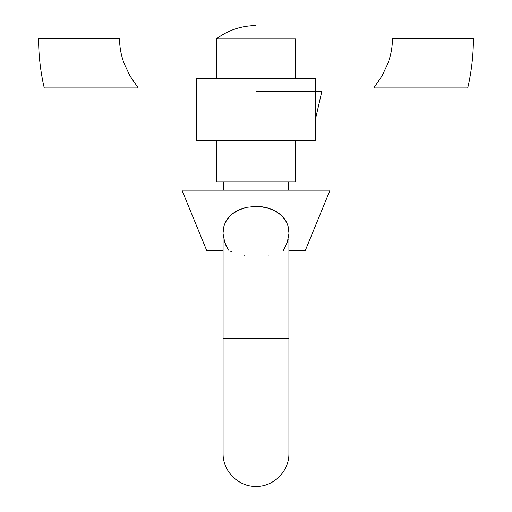 <?xml version="1.0" encoding="UTF-8"?>
<svg xmlns="http://www.w3.org/2000/svg" width="512" height="512" viewBox="0 0 512 512"><rect width="100%" height="100%" fill="white"/><g stroke="black" fill="none" stroke-linecap="round" stroke-linejoin="round"><path stroke-width="0.77" d="M223.226 230.042L223.085 232.742L223.923 226.272L225.21 222.739L227.027 219.507L232.16 213.984L239.014 209.85L247.149 207.27L256 206.394L256 338.285L256 256L256 338.285L223.085 338.285L256 338.285L256 206.394L247.149 207.27L242.938 208.358L235.386 211.738L232.16 213.984L228.134 218.003L225.21 222.739L223.923 226.272L223.085 232.442M224.691 242.189L228.416 250.131M225.997 245.542L225.638 244.704M224.595 241.882L224.147 240.371M224.736 242.31L223.123 234.086M223.558 237.779L223.501 237.446M224.992 223.219L225.184 222.79M228.134 218.003L228.678 217.344M236.922 210.867L237.363 210.637M244.41 255.187L243.93 255.117M231.622 251.846L231.251 251.693M231.136 251.642L230.81 251.494M282.47 216.403L276.634 211.75L269.088 208.365L260.499 206.618L256 206.394L256 338.285L256 256L256 338.285L288.915 338.285L256 338.285L256 486.4L256 206.394L264.864 207.277L273.018 209.862L279.866 214.003L284.986 219.533L286.797 222.746L288.07 226.266L288.915 232.742M295.494 38.765L295.494 78.266L295.494 38.765L216.506 38.765L216.506 78.266L216.506 38.765L256 38.765L256 25.6C241.414 25.722 228.243 30.112 216.506 38.765M295.494 181.946L295.494 140.8L295.494 181.946L216.506 181.946L295.494 181.946M216.506 140.8L216.506 181.946L216.506 140.8M288.582 190.17L288.582 181.946L288.582 190.17M223.418 181.946L223.418 190.17L223.418 181.946M288.883 233.99L287.277 242.266L283.469 250.323L285.613 246.394M223.93 226.266L225.203 222.746L227.2 219.258M288.915 250.323L305.37 250.323L330.054 190.17L181.946 190.17L206.63 250.323L223.085 250.323M260.973 206.669L262.394 206.848M263.149 206.963L263.539 207.027M264.928 207.29L267.974 208.032M223.085 232.691L223.085 453.485C222.694 471.379 238.726 486.918 256 486.4C273.274 486.918 289.306 471.379 288.915 453.485L288.915 232.691L288.07 226.266L286.797 222.746L283.878 218.022L285.024 219.59M286.714 222.579L286.56 222.253M288.243 226.925L288.525 228.256M288.858 230.963L288.909 232.038M288.915 232.691L288.909 233.05M288.134 239.245L288.038 239.667M287.136 242.694L286.586 244.16M268.781 255.008L267.974 255.136M305.37 250.323L330.054 190.17L181.946 190.17L206.63 250.323M283.878 218.022L279.84 213.984M229.35 216.595L227.693 218.579M233.35 213.082L232.179 213.971M247.066 207.29L243.411 208.211M272.986 209.85L264.851 207.27L256 206.394M279.501 213.715L278.822 213.203M284.934 219.462L283.322 217.344M288.774 230.042L288.077 226.272M129.894 75.763L138.208 87.955L44.262 87.955C40.48 71.712 38.586 55.258 38.579 38.579L119.552 38.579C119.552 46.97 121.075 55.277 124.122 63.482L129.933 75.834M133.28 81.222L132.115 79.437M467.738 87.955L373.792 87.955L382.067 75.834L387.853 63.546C390.912 55.315 392.448 46.995 392.448 38.579L473.421 38.579C473.414 55.258 471.52 71.712 467.738 87.955M256 91.43L321.83 91.43L256 91.43M196.755 140.8L196.755 78.266L256 78.266L256 140.8L196.755 140.8L256 140.8L256 78.266L315.245 78.266L315.245 140.8L256 140.8L315.245 140.8L315.245 78.266L196.755 78.266L196.755 140.8M315.245 120.122L321.83 91.43"/></g></svg>
